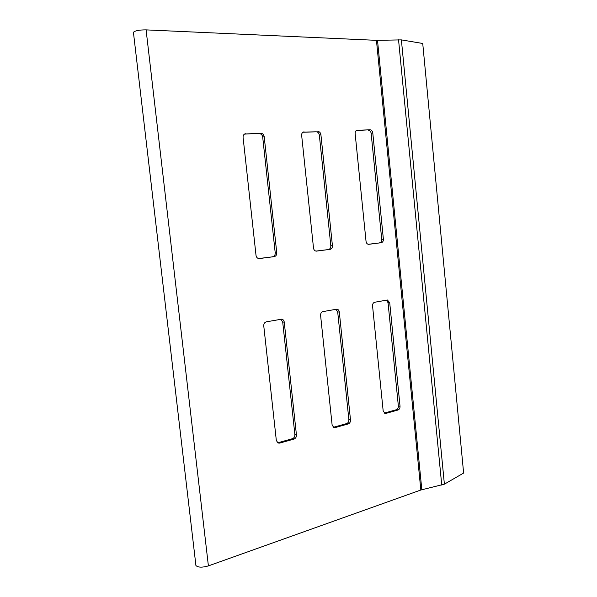 <?xml version="1.0" encoding="UTF-8"?>
<svg xmlns="http://www.w3.org/2000/svg" width="597" height="597" viewBox="0 0 597 597"><rect width="100%" height="100%" fill="white"/><g stroke="black" fill="none" stroke-linecap="round" stroke-linejoin="round"><path stroke-width="0.9" d="M133.482 32.798L133.422 32.298C135.183 30.663 139.407 29.857 146.093 29.88L376.446 40.342L401.385 39.887L422.736 43.484L463.623 473.048L444.384 484.167L420.833 490.018L208.398 565.896C202.189 567.657 198.032 567.538 195.928 565.538L195.838 564.769M346.626 423.594L333.522 427.251L335.126 427.594L348.245 423.93L346.626 423.594C348.17 422.96 348.924 421.646 348.872 419.639L350.499 419.96L339.305 312.007L337.693 311.947L348.872 419.639M337.693 311.947L335.917 309.261M356.29 130.534L369.968 129.773L356.618 130.347M379.595 242.815C381.058 242.427 381.767 241.263 381.722 239.307L383.378 239.196C383.423 241.151 382.714 242.322 381.252 242.71L368.222 244.292M369.968 129.773C371.498 129.922 372.438 130.974 372.782 132.937L371.14 133.31L381.722 239.307M371.14 133.31C370.797 131.347 369.856 130.295 368.327 130.146M396.296 409.743C397.714 409.154 398.4 407.9 398.356 405.982L400.027 406.258C400.072 408.184 399.386 409.438 397.96 410.035L396.296 409.743L384.289 413.094M384.304 413.102L385.931 413.393L384.923 413.408L383.17 410.923L372.558 305.903C372.513 303.925 373.237 302.709 374.722 302.246L387.416 300L389.714 302.754L388.05 302.716L398.356 405.982M388.05 302.716L386.416 300.127M244.457 134.116L260.844 133.235L244.613 134.026M272.68 256.717C274.426 256.277 275.277 254.994 275.217 252.859L276.754 252.77C276.807 254.904 275.956 256.195 274.21 256.635L258.628 258.546M260.844 133.235C262.673 133.392 263.792 134.549 264.202 136.691L262.695 137.086L275.217 252.859M262.695 137.086C262.284 134.944 261.165 133.795 259.337 133.638M328.507 249.456C330.104 249.046 330.872 247.822 330.828 245.785L332.425 245.68C332.477 247.725 331.701 248.949 330.104 249.359L315.888 251.098M332.425 245.68L320.917 134.735L319.335 135.109L330.828 245.785M319.335 135.109C318.955 133.064 317.94 131.967 316.268 131.818L303.172 132.094M302.91 132.243L316.268 131.818M277.612 442.795L279.62 443.108L293.978 439.093L292.418 438.713L278.083 442.705M292.418 438.713C294.112 438.026 294.933 436.638 294.881 434.541L296.44 434.914L284.247 322.119L282.702 322.029L294.881 434.541M282.702 322.029L280.762 319.231M284.247 322.119C283.971 320.425 283.127 319.447 281.702 319.164L266.344 321.835C264.568 322.373 263.71 323.723 263.762 325.88L276.329 440.482L278.053 443.026L279.62 443.108M296.44 434.914C296.493 437.019 295.672 438.407 293.978 439.093M316.283 251.136L330.104 249.359M316.604 251.121L316.403 251.136C314.82 251.024 313.858 250.009 313.515 248.091L301.657 135.4C301.575 133.638 302.186 132.489 303.507 131.959L304.082 131.862M317.85 131.43C319.522 131.579 320.544 132.683 320.917 134.735M245.748 133.713L245.001 133.855C243.621 134.452 242.986 135.638 243.083 137.422L256.023 255.412C256.397 257.397 257.434 258.456 259.15 258.583L274.21 256.635M276.754 252.77L264.202 136.691M400.027 406.258L389.714 302.754M385.931 413.393L397.96 410.035M357.364 130.168L356.909 130.243C355.655 130.721 355.066 131.818 355.14 133.549L366.043 241.404C366.364 243.255 367.252 244.233 368.722 244.33L381.252 242.71M383.378 239.196L372.782 132.937M350.499 419.96C350.551 421.967 349.797 423.288 348.245 423.93M335.126 427.594L333.887 427.571L332.126 425.042L320.596 315.44C320.544 313.38 321.335 312.104 322.955 311.604L336.88 309.156C338.23 309.388 339.036 310.336 339.305 312.007M146.093 29.88L208.398 565.896M376.446 40.342L420.833 490.018M259.008 258.583L259.419 258.561M401.385 39.887L444.384 484.167M398.542 39.753L441.743 485.115M377.505 40.342L421.825 489.734M195.928 565.538L133.422 32.298"/></g></svg>
